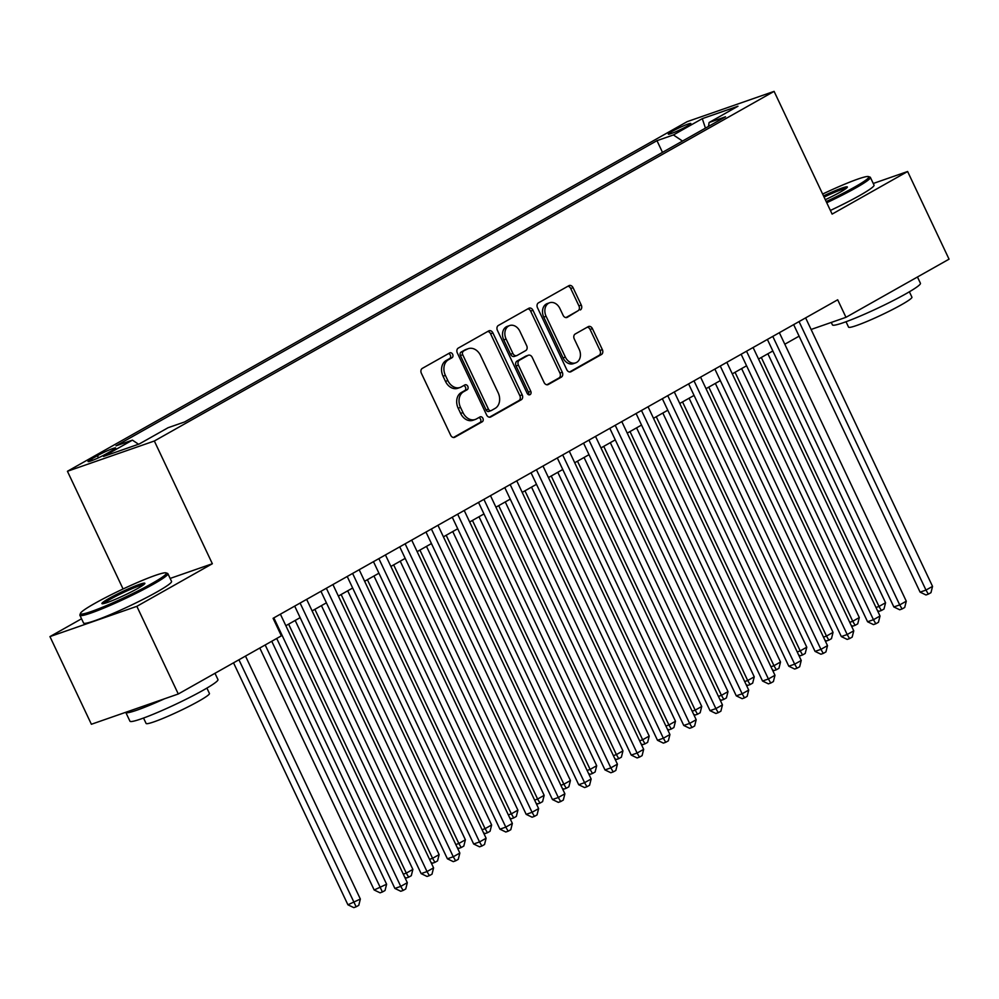 <?xml version="1.0" encoding="UTF-8"?>
<svg xmlns="http://www.w3.org/2000/svg" width="999" height="999" viewBox="0 0 999 999"><rect width="100%" height="100%" fill="white"/><g stroke="black" fill="none" stroke-linecap="round" stroke-linejoin="round"><path stroke-width="1.5" d="M452.647 354.308A2.672 2.06 70.8 0 0 449.712 352.922L422.327 368.369A3.821 2.935 70.8 0 0 421.366 373.264L450.661 435.227A3.821 2.935 70.8 0 0 454.495 437.375A3.821 2.935 70.8 0 0 454.857 437.212L482.255 421.753A2.672 2.06 70.8 0 0 479.97 416.945L476.423 418.943A12.225 9.416 70.8 0 1 475.249 419.468A12.225 9.416 70.8 0 1 462.974 412.575L460.527 407.417A12.225 9.416 70.8 0 1 463.573 391.745L467.12 389.747A2.672 2.06 70.8 0 0 464.835 384.927L461.301 386.925A12.225 9.416 70.8 0 1 460.114 387.462A12.225 9.416 70.8 0 1 447.839 380.569L445.404 375.399A12.225 9.416 70.8 0 1 448.439 359.74L451.985 357.742A2.672 2.06 70.8 0 0 452.647 354.308M460.114 387.462L457.767 388.286A12.225 9.416 70.8 0 1 445.492 381.381L443.057 376.223A12.225 9.416 70.8 0 1 446.091 360.552L449.637 358.554A2.672 2.06 70.8 0 0 448.551 353.571M453.471 437.487L479.895 422.577A2.672 2.06 70.8 0 0 478.808 417.594M475.249 419.468L472.889 420.292A12.225 9.416 70.8 0 1 460.626 413.399L458.179 408.229A12.225 9.416 70.8 0 1 461.226 392.57L464.772 390.572A2.672 2.06 70.8 0 0 463.673 385.589M672.065 131.443A12.463 1.099 -25.3 0 0 668.306 134.153A12.463 1.099 -25.3 0 0 675.187 131.993A12.463 1.099 -25.3 0 0 687.087 126.211A12.463 1.099 -25.3 0 0 690.833 123.501A12.463 1.099 -25.3 0 0 683.965 125.662A12.463 1.099 -25.3 0 0 672.065 131.443M580.332 309.965A3.821 2.935 70.8 0 0 581.281 305.07L573.064 287.687A3.821 2.935 70.8 0 0 569.23 285.527A3.821 2.935 70.8 0 0 568.868 285.702L538.449 302.859A3.821 2.935 70.8 0 0 537.499 307.754L566.783 369.705A3.821 2.935 70.8 0 0 570.616 371.865A3.821 2.935 70.8 0 0 570.991 371.703L601.398 354.533A3.821 2.935 70.8 0 0 602.36 349.638L592.432 328.646A3.821 2.935 70.8 0 0 588.598 326.486A3.821 2.935 70.8 0 0 588.224 326.661L575.212 334.003A3.821 2.935 70.8 0 0 574.25 338.898L579.183 349.313A10.227 7.867 70.8 0 1 575.649 362.849A10.227 7.867 70.8 0 1 565.384 357.093L546.103 316.308A10.227 7.867 70.8 0 1 549.637 302.759A10.227 7.867 70.8 0 1 559.902 308.529L563.111 315.322A3.821 2.935 70.8 0 0 566.945 317.47A3.821 2.935 70.8 0 0 567.32 317.307L577.984 310.789A3.821 2.935 70.8 0 0 578.933 305.881L570.716 288.511A3.821 2.935 70.8 0 0 567.907 286.238M832.117 214.098L907.616 171.503L949.05 259.166L845.978 317.32L837.686 299.787L273.077 618.306L281.368 635.839L178.284 693.993L136.851 606.331L212.35 563.736L154.333 441.009L774.1 91.371L832.117 214.098M492.907 332.917A3.821 2.935 70.8 0 0 489.06 330.756A3.821 2.935 70.8 0 0 488.698 330.919L458.279 348.089A3.821 2.935 70.8 0 0 457.33 352.984L486.613 414.935A3.821 2.935 70.8 0 0 490.447 417.095A3.821 2.935 70.8 0 0 490.821 416.92L521.241 399.762A3.821 2.935 70.8 0 0 522.19 394.867L492.907 332.917L490.559 333.728A3.821 2.935 70.8 0 0 487.749 331.468M498.364 325.474L528.783 308.316A3.821 2.935 70.8 0 1 529.145 308.142A3.821 2.935 70.8 0 1 532.979 310.302L562.275 372.252A3.821 2.935 70.8 0 1 561.326 377.147L548.301 384.49A3.821 2.935 70.8 0 1 547.927 384.665A3.821 2.935 70.8 0 1 544.093 382.505L532.217 357.38A3.821 2.935 70.8 0 0 528.384 355.219A3.821 2.935 70.8 0 0 528.021 355.394L519.38 360.264A3.821 2.935 70.8 0 0 518.431 365.159L530.794 391.321A2.672 2.06 70.8 0 1 527.185 393.356L497.415 330.369A3.821 2.935 70.8 0 1 498.364 325.474M106.231 453.858L112 450.599A12.075 1.061 -25.3 0 0 115.634 447.977A12.075 1.061 -25.3 0 0 108.978 450.062A12.075 1.061 -25.3 0 0 97.44 455.669L91.658 458.928A12.075 1.061 -25.3 0 0 88.037 461.55A12.075 1.061 -25.3 0 0 94.693 459.465A12.075 1.061 -25.3 0 0 106.231 453.858M154.333 441.009L67.433 471.278L687.2 121.641L774.1 91.371M662.487 152.36L656.967 140.672L115.984 445.866L132.43 440.134L138.549 444.243M656.967 140.672L673.401 134.952L702.297 118.644L737.986 106.219L709.103 122.515L725.549 116.783L184.565 421.978L168.132 427.697L139.236 443.993L103.546 456.431L132.43 440.134M81.543 618.781L49.95 636.6L136.851 606.331M49.95 636.6L91.384 724.263L178.284 693.993M907.616 171.503L873.251 183.479M123.077 588.985L67.433 471.278M811.101 329.47L845.978 317.32M285.851 625.711L300.15 617.644M312.113 610.889L326.411 602.834M338.374 596.078L352.672 588.011M364.635 581.268L378.933 573.201M390.896 566.445L405.194 558.379M417.157 551.635L431.456 543.568M443.419 536.825L457.717 528.758M469.68 522.002L483.978 513.936M495.941 507.192L510.239 499.125M522.202 492.37L536.5 484.303M548.463 477.559L562.762 469.493M574.725 462.749L589.01 454.682M600.986 447.927L615.272 439.86M627.247 433.116L641.533 425.05M653.508 418.294L667.794 410.227M679.77 403.484L694.055 395.417M706.031 388.673L720.316 380.607M732.279 373.851L746.578 365.784M758.541 359.041L772.839 350.974M784.802 344.218L799.1 336.163M709.103 122.515L708.478 126.411M682.517 141.059L673.401 134.952M702.297 118.644L705.431 128.134M212.35 563.736L170.142 578.433M489.423 417.207L518.893 400.587A3.821 2.935 70.8 0 0 519.842 395.679L490.559 333.728M463.399 351.298A2.672 2.06 70.8 0 0 462.724 354.732L488.436 409.115A2.672 2.06 70.8 0 0 491.383 410.502L495.117 408.391A12.225 9.416 70.8 0 0 498.151 392.732L480.581 355.557A12.225 9.416 70.8 0 0 468.319 348.663A12.225 9.416 70.8 0 0 467.132 349.2L461.038 352.123A2.672 2.06 70.8 0 0 460.377 355.544L462.724 354.732M489.023 411.326A2.672 2.06 70.8 0 1 486.088 409.927L460.377 355.544M468.319 348.663L465.971 349.475A12.225 9.416 70.8 0 0 464.785 350.012L467.132 349.2M461.038 352.123L464.785 350.012M546.903 384.777L558.965 377.972A3.821 2.935 70.8 0 0 559.927 373.077L530.631 311.114A3.821 2.935 70.8 0 0 527.822 308.853M526.436 355.944A3.821 2.935 70.8 0 0 526.036 356.044A3.821 2.935 70.8 0 0 525.661 356.206L517.032 361.076A3.821 2.935 70.8 0 0 516.083 365.984L528.446 392.132L530.794 391.321M528.521 394.755A2.672 2.06 70.8 0 0 528.446 392.132M519.892 331.306A10.227 7.867 70.8 0 0 509.64 325.549A10.227 7.867 70.8 0 0 506.106 339.086L512.899 353.459A3.821 2.935 70.8 0 0 516.733 355.607A3.821 2.935 70.8 0 0 517.107 355.444L525.736 350.574A3.821 2.935 70.8 0 0 526.685 345.679L519.892 331.306M509.64 325.549L507.292 326.361A10.227 7.867 70.8 0 0 503.758 339.91L506.106 339.086M514.76 356.268A3.821 2.935 70.8 0 1 514.385 356.431A3.821 2.935 70.8 0 1 510.551 354.27L503.758 339.91M565.921 317.595L577.984 310.789M549.637 302.759L547.29 303.571A10.227 7.867 70.8 0 0 543.756 317.12L546.103 316.308M575.649 362.849L573.301 363.673A10.227 7.867 70.8 0 1 563.036 357.904L543.756 317.12M569.592 371.978L599.05 355.357A3.821 2.935 70.8 0 0 599.999 350.462L590.084 329.458A3.821 2.935 70.8 0 0 587.275 327.197M233.529 662.824L347.914 904.794L360.352 899.05L245.492 656.081M238.936 659.777L356.144 906.817L353.796 907.629L347.914 904.794M360.352 899.05L358.766 905.331L356.144 906.817M276.723 638.461L394.88 888.436L400.749 886.388L273.838 617.882M407.317 882.679L405.744 888.973L403.121 890.446L400.749 886.388L407.317 882.679L280.394 614.173M403.121 890.446L400.774 891.27L394.88 888.436M94.743 603.421A47.502 4.171 -25.3 0 0 80.457 613.324A47.502 4.171 -25.3 0 0 104.932 606.243A47.502 4.171 -25.3 0 0 152.048 583.453A47.502 4.171 -25.3 0 0 166.021 572.889A47.502 4.171 -25.3 0 0 138.362 582.105A47.502 4.171 -25.3 0 0 94.743 603.421M166.021 572.889L167.557 573.426A48.664 4.271 154.7 0 1 167.894 573.688A48.664 4.271 154.7 0 1 153.247 584.265A48.664 4.271 154.7 0 1 106.756 606.868A48.664 4.271 154.7 0 1 79.895 615.284A48.664 4.271 154.7 0 1 79.908 614.872L80.457 613.324M109.066 598.426A23.751 2.085 154.7 0 1 132.63 587.037A23.751 2.085 154.7 0 1 144.867 583.491A23.751 2.085 154.7 0 1 137.725 588.448A23.751 2.085 154.7 0 1 115.909 599.1A23.751 2.085 154.7 0 1 102.085 603.721A23.751 2.085 154.7 0 1 109.066 598.426M143.719 584.677A22.577 1.986 -25.3 0 0 110.277 599.238A22.577 1.986 -25.3 0 0 103.734 603.571M214.972 673.289L217.957 679.582A48.664 4.271 154.7 0 1 203.309 690.159A48.664 4.271 154.7 0 1 156.806 712.762A48.664 4.271 154.7 0 1 129.945 721.191L125.799 712.424A48.664 4.271 154.7 0 1 125.774 712.287M164.485 698.801A48.664 4.271 154.7 0 1 125.799 712.424M206.905 688.099L209.44 693.481A35.04 3.072 154.7 0 1 198.901 701.086A35.04 3.072 154.7 0 1 165.422 717.369A35.04 3.072 154.7 0 1 146.079 723.426L143.531 718.044M167.894 573.688L171.541 581.406A48.664 4.271 154.7 0 1 156.893 591.982A48.664 4.271 154.7 0 1 110.402 614.585A48.664 4.271 154.7 0 1 83.541 623.001L79.895 615.284M826.198 201.598A47.502 4.171 -25.3 0 0 854.532 187.15A47.502 4.171 -25.3 0 0 868.493 176.586A47.502 4.171 -25.3 0 0 822.639 194.056M868.493 176.586L870.042 177.123A48.664 4.271 154.7 0 1 870.379 177.385A48.664 4.271 154.7 0 1 855.731 187.962A48.664 4.271 154.7 0 1 826.735 202.735M823.526 195.941A23.751 2.085 154.7 0 1 847.352 187.188A23.751 2.085 154.7 0 1 840.209 192.145A23.751 2.085 154.7 0 1 825.311 199.7M846.19 188.374A22.577 1.986 -25.3 0 0 824.075 197.09M917.457 276.985L920.429 283.279A48.664 4.271 154.7 0 1 905.793 293.856A48.664 4.271 154.7 0 1 859.29 316.458A48.664 4.271 154.7 0 1 832.429 324.887L831.28 322.44M909.377 291.783L911.925 297.178A35.04 3.072 154.7 0 1 901.385 304.782A35.04 3.072 154.7 0 1 867.906 321.066A35.04 3.072 154.7 0 1 848.563 327.123L846.016 321.74M870.379 177.385L874.025 185.102A48.664 4.271 154.7 0 1 859.377 195.679A48.664 4.271 154.7 0 1 830.381 210.452M259.79 648.014L374.175 889.984L386.613 884.227L271.753 641.258M265.185 644.967L382.405 891.995L380.057 892.819L374.175 889.984M386.613 884.227L385.027 890.521L382.405 891.995M288.611 624.15L406.306 873.126L412.874 869.417L295.18 620.441M403.296 874.175L406.306 873.126L408.666 877.184L406.318 877.996L404.745 877.247M412.874 869.417L411.288 875.698L408.666 877.184M314.872 609.34L432.567 858.303L439.135 854.607L321.441 605.631M429.558 859.352L432.567 858.303L434.927 862.362L432.579 863.186L431.006 862.424M439.135 854.607L437.55 860.888L434.927 862.362M341.134 594.517L458.828 843.493L465.384 839.784L347.702 590.821M455.819 844.542L458.828 843.493L461.188 847.552L458.841 848.376L457.267 847.614M465.384 839.784L463.811 846.066L461.188 847.552M294.693 606.118L421.141 873.613L427.01 871.578L300.1 603.071M433.578 867.869L432.005 874.15L429.383 875.636L427.01 871.578L433.578 867.869L306.656 599.363M429.383 875.636L427.035 876.448L421.141 873.613M320.954 591.296L447.402 858.803L453.271 856.755L326.361 588.249M459.84 853.059L458.266 859.34L455.644 860.813L453.271 856.755L459.84 853.059L332.917 584.552M455.644 860.813L453.296 861.638L447.402 858.803M347.215 576.485L473.663 843.993L479.532 841.945L352.61 573.438M486.101 838.236L484.527 844.517L481.905 846.003L479.532 841.945L486.101 838.236L359.178 569.73M481.905 846.003L479.557 846.827L473.663 843.993M373.476 561.663L499.925 829.17L505.794 827.122L378.871 558.628M512.362 823.426L510.789 829.707L508.166 831.193L505.794 827.122L512.362 823.426L385.439 554.92M508.166 831.193L505.819 832.005L499.925 829.17M367.395 579.707L485.089 828.671L491.645 824.974L373.963 575.998M482.08 829.719L485.089 828.671L487.45 832.741L485.102 833.553L483.528 832.804M491.645 824.974L490.072 831.255L487.45 832.741M399.737 546.853L526.186 814.36L532.055 812.312L405.132 543.806M538.623 808.603L537.05 814.897L534.428 816.37L532.055 812.312L538.623 808.603L411.7 540.109M534.428 816.37L532.08 817.194L526.186 814.36M393.656 564.885L511.351 813.86L517.907 810.152L400.224 561.188M508.341 814.909L511.351 813.86L513.711 817.919L511.363 818.743L509.79 817.981M517.907 810.152L516.333 816.445L513.711 817.919M425.999 532.042L552.447 799.537L558.316 797.502L431.393 528.995M564.885 793.793L563.311 800.074L560.689 801.56L558.316 797.502L564.885 793.793L437.962 525.287M560.689 801.56L558.341 802.372L552.447 799.537M419.917 550.074L537.612 799.05L544.168 795.341L426.486 546.366M534.602 800.099L537.612 799.05L539.972 803.109L537.624 803.92L536.051 803.171M544.168 795.341L542.594 801.623L539.972 803.109M452.26 517.22L578.708 784.727L584.577 782.679L457.654 514.173M591.146 778.983L589.572 785.264L586.95 786.737L584.577 782.679L591.146 778.983L464.223 510.477M586.95 786.737L584.59 787.562L578.708 784.727M446.178 535.264L563.873 784.227L570.429 780.531L452.747 531.555M560.864 785.276L563.873 784.227L566.233 788.286L563.886 789.11L562.312 788.361M570.429 780.531L568.856 786.812L566.233 788.286M478.521 502.41L604.969 769.917L610.839 767.869L483.916 499.363M617.407 764.16L615.834 770.441L613.211 771.927L610.839 767.869L617.407 764.16L490.484 495.654M613.211 771.927L610.851 772.751L604.969 769.917M472.44 520.442L590.134 769.417L596.69 765.709L479.008 516.745M587.125 770.466L590.134 769.417L592.494 773.476L590.147 774.3L588.573 773.538M596.69 765.709L595.117 771.99L592.494 773.476M504.782 487.587L631.231 755.094L637.1 753.046L510.177 484.552M643.668 749.35L642.095 755.631L639.472 757.117L637.1 753.046L643.668 749.35L516.745 480.844M639.472 757.117L637.112 757.929L631.231 755.094M498.701 505.631L616.395 754.595L622.951 750.898L505.269 501.923M613.386 755.644L616.395 754.595L618.756 758.666L616.408 759.477L614.835 758.728M622.951 750.898L621.378 757.18L618.756 758.666M531.043 472.777L657.492 740.284L663.361 738.236L536.438 469.73M669.929 734.527L668.356 740.821L665.734 742.294L663.361 738.236L669.929 734.527L543.006 466.034M665.734 742.294L663.373 743.119L657.492 740.284M524.962 490.809L642.657 739.784L649.213 736.076L531.53 487.112M639.647 740.833L642.657 739.784L645.017 743.843L642.669 744.667L641.096 743.905M649.213 736.076L647.639 742.369L645.017 743.843M557.305 457.967L683.753 725.461L689.622 723.426L562.699 454.92M696.191 719.717L694.617 725.998L691.995 727.484L689.622 723.426L696.191 719.717L569.268 451.211M691.995 727.484L689.635 728.296L683.753 725.461M551.223 475.999L668.918 724.974L675.474 721.266L557.792 472.29M665.908 726.023L668.918 724.974L671.278 729.033L668.93 729.844L667.357 729.095M675.474 721.266L673.9 727.547L671.278 729.033M583.566 443.144L710.014 710.651L715.883 708.603L588.96 440.097M722.452 704.907L720.878 711.188L718.244 712.674L715.883 708.603L722.452 704.907L595.529 436.401M718.244 712.674L715.896 713.486L710.014 710.651M609.827 428.334L736.275 695.841L742.145 693.793L615.222 425.287M748.713 690.084L747.14 696.365L744.505 697.851L742.145 693.793L748.713 690.084L621.79 421.578M744.505 697.851L742.157 698.676L736.275 695.841M636.088 413.511L762.537 681.018L768.406 678.983L641.483 410.477M774.974 675.274L773.401 681.555L770.766 683.041L768.406 678.983L774.974 675.274L648.051 406.768M770.766 683.041L768.418 683.853L762.537 681.018M577.484 461.188L695.179 710.152L701.735 706.455L584.053 457.48M692.17 711.201L695.179 710.152L697.539 714.223L695.192 715.034L693.618 714.285M701.735 706.455L700.162 712.737L697.539 714.223M603.746 446.366L721.44 695.341L727.996 691.633L610.314 442.669M718.431 696.39L721.44 695.341L723.8 699.4L721.453 700.224L719.879 699.462M727.996 691.633L726.423 697.914L723.8 699.4M630.007 431.556L747.702 680.531L754.257 676.822L636.575 427.847M744.692 681.568L747.702 680.531L750.062 684.59L747.714 685.401L746.141 684.652M754.257 676.822L752.684 683.104L750.062 684.59M662.349 398.701L788.798 666.208L794.667 664.16L667.744 395.654M801.235 660.464L799.662 666.745L797.027 668.219L794.667 664.16L801.235 660.464L674.313 391.958M797.027 668.219L794.68 669.043L788.798 666.208M656.268 416.733L773.963 665.709L780.519 662.012L662.837 413.037M770.953 666.758L773.963 665.709L776.323 669.767L773.975 670.591L772.402 669.829M780.519 662.012L778.945 668.294L776.323 669.767M688.611 383.891L815.059 651.398L820.928 649.35L694.005 380.844M827.497 645.641L825.923 651.922L823.288 653.408L820.928 649.35L827.497 645.641L700.574 377.135M823.288 653.408L820.941 654.22L815.059 651.398M682.529 401.923L800.224 650.898L806.78 647.19L689.098 398.214M797.214 651.947L800.224 650.898L802.584 654.957L800.236 655.769L798.663 655.019M806.78 647.19L805.206 653.471L802.584 654.957M714.872 369.068L841.32 636.575L847.189 634.527L720.267 366.021M853.758 630.831L852.184 637.112L849.55 638.598L847.189 634.527L853.758 630.831L726.835 362.325M849.55 638.598L847.202 639.41L841.32 636.575M708.791 387.113L826.485 636.076L833.041 632.379L715.359 383.404M823.476 637.125L826.485 636.076L828.845 640.147L826.498 640.958L824.924 640.209M833.041 632.379L831.468 638.661L828.845 640.147M741.133 354.258L867.582 621.765L873.451 619.717L746.528 351.211M880.019 616.008L878.446 622.302L875.811 623.776L873.451 619.717L880.019 616.008L753.096 347.502M875.811 623.776L873.463 624.6L867.582 621.765M735.052 372.29L852.746 621.266L859.302 617.557L741.62 368.594M849.737 622.315L852.746 621.266L855.107 625.324L852.759 626.148L851.185 625.386M859.302 617.557L857.729 623.851L855.107 625.324M767.394 339.448L893.843 606.942L899.712 604.907L772.789 336.401M906.28 601.198L904.707 607.479L902.072 608.965L899.712 604.907L906.28 601.198L779.357 332.692M902.072 608.965L899.724 609.777L893.843 606.942M761.313 357.48L878.995 606.455L885.564 602.747L767.881 353.771M875.998 607.492L878.995 606.455L881.368 610.514L879.02 611.326L877.447 610.576M885.564 602.747L883.99 609.028L881.368 610.514M793.656 324.625L920.104 592.132L925.973 590.084L799.05 321.578M932.542 586.388L930.968 592.669L928.333 594.143L925.973 590.084L932.542 586.388L805.619 317.882M928.333 594.143L925.986 594.967L920.104 592.132M92.358 460.414L91.658 458.928M98.451 457.792L97.44 455.669M446.091 360.552L448.439 359.74M443.057 376.223L445.404 375.399M445.492 381.381L447.839 380.569M464.772 390.572L467.12 389.747M461.226 392.57L463.573 391.745M458.179 408.229L460.527 407.417M460.626 413.399L462.974 412.575M479.895 422.577L482.255 421.753M454.095 437.475L454.857 437.212M449.637 358.554L451.985 357.742M519.842 395.679L522.19 394.867M518.893 400.587L521.241 399.762M490.059 417.182L490.821 416.92M486.088 409.927L488.436 409.115M530.631 311.114L532.979 310.302M559.927 373.077L562.275 372.252M558.965 377.972L561.326 377.147M547.539 384.765L548.301 384.49M525.661 356.206L528.021 355.394M517.032 361.076L519.38 360.264M516.083 365.984L518.431 365.159M510.551 354.27L512.899 353.459M566.558 317.57L567.32 317.307M563.036 357.904L565.384 357.093M590.084 329.458L592.432 328.646M599.999 350.462L602.36 349.638M599.05 355.357L601.398 354.533M570.217 371.965L570.991 371.703M570.716 288.511L573.064 287.687M578.933 305.881L581.281 305.07M488.773 411.438L491.121 410.626M526.036 356.044L528.384 355.219M514.385 356.431L516.733 355.607"/></g></svg>
